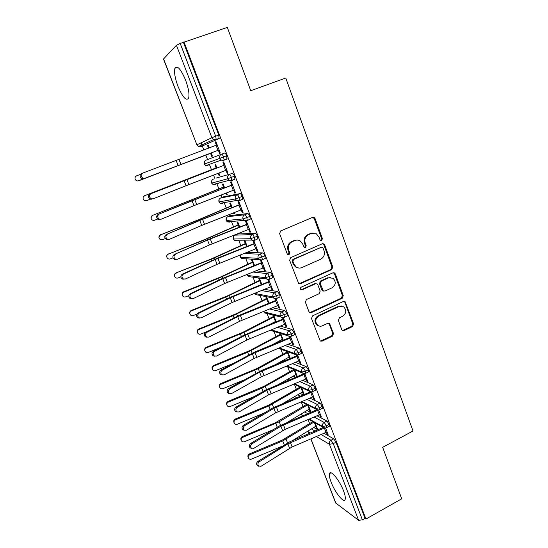 <?xml version="1.0" encoding="UTF-8"?>
<svg xmlns="http://www.w3.org/2000/svg" width="548" height="548" viewBox="0 0 548 548"><rect width="100%" height="100%" fill="white"/><g stroke="black" fill="none" stroke-linecap="round" stroke-linejoin="round"><path stroke-width="0.82" d="M321.69 240.49L322.416 238.647L315.059 218.522L314.175 217.46L312.613 217.364L280.686 230.941L279.61 233.633L287.255 253.977L287.769 254.642L289.002 254.765L289.748 252.888L288.769 250.272C287.727 246.415 288.865 243.559 292.18 241.695L294.845 240.545C296.708 239.798 298.502 239.949 300.229 240.99L302.763 244.182L304.277 247.484L305.455 247.58L306.195 245.716L305.229 243.113C304.209 239.277 305.332 236.448 308.606 234.606L311.237 233.469L316.374 233.825L319.039 237.106L319.991 239.702L320.559 240.414L321.69 240.49M320.799 240.531L321.601 238.654L314.257 218.584L312.764 217.309M288.077 254.799L289.002 252.861L288.022 250.251L288.769 250.272M304.551 247.614L305.414 245.71L304.448 243.113L305.229 243.113M331.17 482.267C329.588 478.103 329.053 475.219 329.554 473.602C330.615 469.389 339.671 480.432 343.562 490.94C345.124 495.084 345.651 497.94 345.144 499.516C343.932 503.687 334.931 492.412 331.17 482.267M178.004 86.392C175.004 78.22 173.976 72.178 174.922 68.26C177.23 65.013 180.785 68.959 185.587 80.09C188.574 88.338 189.587 94.345 188.622 98.106C186.251 101.264 182.71 97.352 178.004 86.392M341.747 329.581L342.349 330.417L344.103 330.588L352.59 326.519L353.604 323.909L345.096 301.592L343.411 301.455L312.552 315.854L311.511 318.504L320.203 340.945L322.053 341.151L332.492 336.15L333.52 333.52L329.492 323.491L327.711 323.306L322.519 325.759C320.772 326.512 319.148 326.334 317.641 325.224C314.792 321.765 315.189 318.669 318.847 315.943L339.137 306.448L343.692 306.846C346.72 310.25 346.398 313.374 342.726 316.203L339.383 317.785L338.356 320.409L341.747 329.581M183.943 41.867L365.948 519.018L401.718 498.81L382.668 447.312L413.007 430.995L285.761 78.015L250.744 90.708L227.324 27.4L180.203 43.47L215.679 136.219L218.782 135.048L183.429 42.395M331.739 269.575L332.766 266.945L324.704 244.901L323.895 243.894L322.286 243.778L290.693 257.622L289.632 260.3L298.674 283.48L300.475 283.672L331.739 269.575L330.903 269.513L331.93 266.89L323.889 244.894L322.58 243.682M335.314 273.904L343.26 295.632L342.24 298.249L311.339 312.62L309.517 312.415L308.908 311.579L305.387 302.208L306.435 299.544L319.128 293.721L320.169 291.077L317.861 284.857L317.169 283.946L315.436 283.782L302.16 289.81L300.9 289.673C300.099 288.748 300.188 287.919 301.181 287.186L332.924 272.822L334.575 272.952L335.314 273.904L334.472 273.829L342.404 295.509L343.26 295.632M163.557 58.876L196.89 144.823L163.489 59.02L176.435 45.265L180.203 43.47M365.948 519.018L365.064 518.374L362.406 519.867L358.611 520.299L335.664 502.954L310.832 438.934M309.62 423.597L308.072 419.597M303.01 406.506L301.201 401.828M296.345 389.265L294.434 384.319M289.618 371.866L287.679 366.859M282.83 354.316L280.871 349.24M275.986 336.602L274 331.465M269.075 318.731L267.068 313.538M262.102 300.694L260.074 295.447M255.067 282.494L253.018 277.199M247.97 264.129L245.908 258.793M240.798 245.593L238.729 240.23M233.571 226.886L231.489 221.495M229.372 216.028L228.859 214.706M226.269 208L224.18 202.602M222.166 197.383L221.241 194.999M218.899 188.944L216.816 183.553M214.891 178.566L213.549 175.093M211.46 169.702L209.384 164.332M207.548 159.578L205.836 155.153M203.822 149.947L202.328 146.083M202.287 145.974L201.075 142.843M209.233 147.878L208.192 145.179L207.5 145.487L208.213 145.22M140.596 174.305L136.657 175.812C135.267 176.497 134.767 177.6 135.144 179.121C135.87 180.669 137.048 181.224 138.678 180.799L211.186 152.947L212.398 156.098L211.692 156.372L210.535 153.365L137.719 180.97M215.967 141.754L215.206 142.042L215.946 141.713L220.282 153.029L219.529 153.324L218.33 150.207L219.09 149.919L143.692 178.703L142.001 178.703C139.63 176.977 139.5 175.264 141.61 173.552L142.507 173.182M215.206 142.042L216.392 145.138M207.5 145.487L208.528 148.145M365.064 518.374L335.999 442.215L333.259 443.654L362.406 519.867M321.087 434.55L331.013 440.27L333.746 438.845L323.998 433.304M317.84 429.803L313.744 427.474M333.746 438.845L335.999 442.215M218.782 135.048L219.077 138.562L200.739 146.679L219.077 138.562M203.287 145.521L202.541 144.651M314.093 417.035L324.183 422.44L326.944 421.028L329.184 424.358L329.478 426.18L329.115 426.365M326.944 421.028L317.018 415.795M310.6 412.411L306.962 410.5M315.689 426.276L316.354 428.002L317.319 428.55L315.127 422.864L316.306 425.919L292.358 440.688M326.396 432.269L327.088 434.071L328.115 434.653L325.574 428.002L327.081 431.94L292.125 446.942L260.999 466.293L257.478 465.821C256.19 464.327 256.327 462.848 257.896 461.395L289.919 441.729L323.347 427.454M307.003 399.382L317.299 404.445L320.073 403.04L322.313 406.342L322.608 408.226L322.231 408.418M320.073 403.04L309.935 398.143M303.208 394.889L300.099 393.382M309.113 409.205L309.805 411.014L310.757 411.507L308.373 405.321L309.736 408.856L287.522 422.207M319.655 414.672L320.375 416.549L321.388 417.076L318.689 410.034L320.34 414.343L285.193 429.324L253.758 448.36L250.258 447.928C248.929 446.415 249.059 444.928 250.648 443.469L279.562 425.871L316.854 409.76M299.797 381.572L310.346 386.278L313.141 384.895L315.367 388.155L315.675 390.108L315.285 390.299M313.141 384.895L302.743 380.339M295.667 377.243L293.125 376.127M302.475 391.984L303.202 393.868L304.14 394.32L301.558 387.621L303.106 391.642L282.974 403.417M312.846 396.91L313.6 398.862L314.6 399.341L311.744 391.889L309.408 391.251L293.872 384.059M292.474 363.625L303.325 367.941L306.147 366.571L308.36 369.79L308.675 371.818L308.271 372.017M306.147 366.571L295.434 362.392M287.933 359.474L286.049 358.741M297.297 376.558L294.68 369.756M296.886 376.729L296.536 376.579L297.187 376.264M293.769 369.379L264.061 386.319L228.132 401.355L228.379 402.061C227.057 402.759 226.577 403.801 226.941 405.184C227.612 406.52 228.694 406.959 230.181 406.513L254.484 396.451M295.783 374.613L296.536 376.579M305.983 378.976L306.757 381.018L307.743 381.442L304.743 373.599M285.008 345.541L296.242 349.432L299.085 348.076L301.29 351.261L301.612 353.357L301.195 353.556M275.356 343.5L279.254 341.356L276.576 342.616L277.076 342.795M299.085 348.076L287.974 344.315M279.966 341.596L279.254 341.356M290.337 358.474L287.741 351.741M286.844 351.412L287.077 352.015L257.026 368.496L220.899 383.511L221.125 384.169C219.789 384.86 219.31 385.908 219.68 387.306C220.358 388.655 221.447 389.101 222.947 388.655L244.141 379.928M289.029 357.084L289.673 358.748M299.05 360.885L299.859 363.009L300.825 363.379L297.674 355.138M296.858 355.179L297.05 355.666L297.742 355.33M277.377 327.32L289.091 330.745L291.954 329.41L294.153 332.547L294.488 334.718L294.05 334.931M291.954 329.41L280.35 326.101M283.302 340.219L280.74 333.554M279.857 333.28L280.268 334.349L249.929 350.514L213.597 365.502L213.802 366.105C212.466 366.797 211.98 367.852 212.35 369.263C213.035 370.626 214.131 371.078 215.638 370.633L233.01 363.523M282.213 339.397L282.638 340.5M292.05 342.623L292.892 344.829L293.844 345.144L290.536 336.499M289.721 336.534L290.056 337.417L290.762 337.089M269.534 308.983L281.871 311.881L284.755 310.558L286.94 313.661L287.289 315.915L286.83 316.121M284.755 310.558L272.52 307.764M276.213 321.799L273.671 315.21M272.808 314.99L273.397 316.518L242.764 332.362L206.226 347.329L206.411 347.87C205.068 348.569 204.582 349.624 204.959 351.049C205.644 352.426 206.747 352.891 208.267 352.446L220.837 347.329M275.336 321.553L275.541 322.073M284.987 324.19L285.864 326.478L286.796 326.745L283.33 317.682M282.508 317.71L283.001 318.998L283.706 318.676M261.43 290.543L274.582 292.838L277.494 291.529L279.665 294.584L280.021 296.927L279.535 297.146M277.494 291.529L264.417 289.33M197.41 332.41L197.335 332.17C196.965 330.739 197.451 329.677 198.794 328.985L198.951 329.471L233.174 315.662L267.314 298.701L269.047 303.202L266.547 296.701M265.698 296.536L266.465 298.53L235.537 314.038L198.794 328.985M277.863 305.585L278.774 307.962L279.686 308.168L276.055 298.687M275.226 298.708L275.877 300.414L276.589 300.092M252.95 272.041L267.225 273.61L270.157 272.315C270.856 272.562 271.582 273.562 272.315 275.329L272.685 277.754L272.164 277.987M270.157 272.315L255.943 270.842M189.861 313.799L189.827 313.668C189.45 312.23 189.937 311.161 191.286 310.469L191.416 310.894L225.831 297.091L260.3 280.487L261.821 284.433L259.355 278.021M258.526 277.911L259.471 280.377L228.242 295.55L191.286 310.469M270.664 286.803L271.609 289.269L272.507 289.413L268.712 279.507M267.876 279.521L268.691 281.645L269.411 281.329M243.929 253.539L259.793 254.19L262.745 252.923C263.437 253.121 264.157 254.108 264.896 255.889L265.28 258.403L264.711 258.649M262.745 252.923L246.922 252.354M182.244 294.988C181.868 293.536 182.354 292.468 183.71 291.776L183.82 292.146L218.426 278.357L253.224 262.115L254.525 265.485L252.121 259.252M251.313 259.197L252.416 262.054L220.871 276.884L183.71 291.776M263.403 267.842L264.383 270.397L265.259 270.486L261.3 260.142M260.451 260.149L261.43 262.704L262.156 262.389M237.62 234.044L234.982 235.147L252.292 234.592L255.272 233.332C255.943 233.489 256.656 234.462 257.402 236.257L257.8 238.866L257.163 239.134M255.272 233.332L237.777 233.975M174.559 276.048C174.237 274.623 174.737 273.575 176.059 272.911L210.946 259.437L246.086 243.565L247.155 246.353L244.97 240.675M244.182 240.682L245.292 243.565L210.747 259.183L176.059 272.911M256.067 248.703L257.081 251.347L257.937 251.374L253.813 240.593M252.964 240.599L254.108 243.579L254.834 243.271M230.53 215.556L227.824 216.666L244.716 214.795L247.717 213.556C248.381 213.665 249.087 214.624 249.84 216.433L250.244 219.138L249.504 219.453M247.717 213.556L230.646 215.508M168.4 254.108L203.397 240.346L238.873 224.851L239.723 227.043L237.75 221.933L236.983 221.995L238.099 224.906L205.932 239.024L168.4 254.108C167.03 254.799 166.53 255.882 166.914 257.361C167.626 258.827 168.77 259.334 170.339 258.903L173.004 257.855M240.997 232.414L241.682 232.14M248.662 229.379L249.717 232.119L250.552 232.085L246.388 221.193L245.559 221.269L246.71 224.276L247.449 223.968M223.365 196.903L220.604 198.013L237.065 194.8L240.093 193.581C240.736 193.65 241.442 194.595 242.202 196.417L242.62 199.225L239.442 200.671M240.093 193.581L223.447 196.869M160.578 234.818L199.479 219.563L231.599 205.959L232.215 207.541L230.468 203.013L229.715 203.137L230.845 206.069L198.355 219.823L160.578 234.818C159.201 235.503 158.701 236.599 159.084 238.085C159.804 239.565 160.954 240.093 162.537 239.654L165.277 238.586M233.475 212.898L233.791 213.72L234.558 213.631L234.167 212.624M241.189 209.863L242.278 212.699L243.093 212.603L238.887 201.616L238.079 201.746L239.243 204.788L239.983 204.479M216.145 178.073L232.386 173.415C233.023 173.435 233.722 174.36 234.482 176.196L234.921 179.114L233.421 179.71M231.927 180.093L229.708 180.669M218.33 183.628L217.734 183.306M232.386 173.415L216.186 178.059M152.68 215.337L224.255 186.889L224.632 187.854L223.111 183.916L222.378 184.101L223.522 187.06L152.68 215.337C151.303 216.028 150.803 217.124 151.179 218.625C151.899 220.125 153.063 220.659 154.659 220.228L157.68 219.049M225.879 193.191L226.495 194.78L227.242 194.629L226.577 192.917M233.64 190.17L234.763 193.101L235.565 192.937L231.318 181.84L230.53 182.039L231.701 185.108L232.448 184.806M224.612 153.043L205.966 160.18L224.612 153.043C225.228 153.022 225.927 153.933 226.694 155.776L226.913 159.071L223.844 160.263L221.303 160.071L205.753 165.633L208.137 165.804M144.706 195.67L216.844 167.64L216.974 167.983L215.686 164.64L214.974 164.886L216.124 167.873L144.706 195.67C143.323 196.362 142.823 197.458 143.199 198.972C143.925 200.493 145.097 201.034 146.706 200.602L150.316 199.212M218.214 173.291L219.131 175.668L219.858 175.456L218.919 173.024M226.023 170.277L227.18 173.305L227.961 173.079L223.666 161.872L222.906 162.139L224.091 165.236L224.844 164.941M226.694 155.776L204.253 164.126L204.336 161.852M219.131 175.668L219.83 175.394M227.18 173.305L227.934 173.01M226.495 194.78L227.187 194.506M234.763 193.101L235.51 192.8M233.791 213.72L234.482 213.439M242.278 212.699L243.017 212.398M241.017 232.482L241.702 232.194M249.717 232.119L250.45 231.811M257.081 251.347L257.807 251.039M264.383 270.397L265.102 270.082M271.609 289.269L272.329 288.947M278.774 307.962L279.48 307.634M285.864 326.478L286.57 326.149M292.892 344.829L293.598 344.493M299.859 363.009L300.557 362.666M306.757 381.018L307.449 380.675M303.202 393.868L303.845 393.553M313.6 398.862L314.285 398.519M309.805 411.014L310.442 410.692M320.375 416.549L321.053 416.199M316.354 428.002L316.984 427.68M327.088 434.071L327.759 433.721M234.482 176.196L227.639 178.785L211.727 183.08L211.761 180.703M242.202 196.417L235.38 198.958L219.022 201.897L219.131 199.376M249.84 216.433L243.038 218.94L226.256 220.536L226.461 217.864M257.402 236.257L250.628 238.723L233.421 239.01L233.736 236.167M264.896 255.889L258.142 258.314L240.517 257.32L240.545 254.889M272.315 275.329L265.581 277.72L247.552 275.459L247.216 274.343M279.665 294.584L272.952 296.941L254.402 293.386M286.94 313.661L280.254 315.97L262.992 311.648M294.153 332.547L291.283 333.896L287.481 334.821L271.26 329.834M301.29 351.261L298.441 352.624L294.646 353.494L279.24 347.925M308.36 369.79L305.537 371.174L301.736 371.996L286.988 365.913M315.367 388.155L312.566 389.546L308.764 390.32L294.557 383.771M295.406 398.177L294.721 396.533M322.313 406.342L319.525 407.753L315.73 408.472L301.969 401.506M302.976 415.651L301.633 414.911L301.256 413.932M329.184 424.358L326.423 425.782L322.628 426.46L309.243 419.097M312.887 233.037L311.237 233.469M304.448 243.113C303.434 239.291 304.551 236.462 307.818 234.626L310.442 233.496M296.687 240.093L294.845 240.545M288.022 250.251C286.981 246.408 288.118 243.559 291.426 241.702L294.084 240.551M299.126 283.72L330.903 269.513M323.039 248.032L322.484 247.333L321.347 247.251L293.646 259.423L292.906 261.293L293.934 264.04L296.215 267.027C298.002 268.205 299.879 268.39 301.845 267.582L320.703 259.204C323.93 257.348 325.039 254.532 324.039 250.751L323.039 248.032M321.443 247.21L320.58 247.216M298.681 268.02L295.454 266.965L293.18 263.992L292.153 261.252L292.892 259.382L321.347 247.251M309.839 312.62L341.383 298.119L342.404 295.509M315.97 283.638L314.634 283.686L301.393 289.693L302.16 289.81M332.163 287.748C335.924 284.844 336.205 281.665 332.992 278.213L328.519 277.85L321.327 281.11L320.285 283.754L323.265 290.872L324.998 291.036L332.163 287.748M330.471 277.425L328.519 277.85M323.621 291.07L322.45 290.755L321.772 289.858L319.477 283.659L320.518 281.021L327.69 277.761M334.472 273.829L333.355 272.692M341.445 306.017L339.137 306.448M318.984 325.964L316.84 325.026C313.997 321.573 314.394 318.484 318.046 315.764L338.294 306.291M320.416 341.089L331.656 335.924L332.684 333.3L329.273 324.128L328.423 323.135M342.548 330.547L351.72 326.32L352.734 323.717L344.911 302.345L343.966 301.297M211.247 153.098L210.535 153.365M219.084 149.899L217.152 144.85L142.651 173.12C140.535 174.833 140.665 176.552 143.049 178.285L144.741 178.285M143.692 178.703L218.33 150.207M143.309 196.965L144.727 195.622M216.83 167.606L216.124 167.873M151.029 217.707L152.673 215.22M224.221 186.786L223.522 187.06M158.947 237.496L160.543 234.633M231.537 205.788L230.845 206.069M166.791 256.902C166.544 255.505 167.058 254.491 168.339 253.861M238.791 224.618L238.099 224.906M150.967 193.718C148.898 195.396 148.994 197.095 151.262 198.821L153.036 198.835L186.087 185.717L184.107 180.703L149.905 194.088L224.091 165.236M151.967 199.184L150.2 199.171C147.939 197.458 147.837 195.759 149.905 194.088M186.087 185.717L226.776 169.983L224.858 164.982L184.107 180.703M159.201 214.11C157.173 215.754 157.242 217.44 159.406 219.152L161.249 219.173L193.951 205.658L191.992 200.691L158.119 214.412L231.701 185.108M160.16 219.467L158.324 219.44C156.166 217.734 156.098 216.056 158.119 214.412M193.951 205.658L234.386 189.868L232.496 184.916L191.992 200.691M167.352 234.297C165.366 235.921 165.407 237.579 167.476 239.277L169.373 239.318L201.733 225.406L199.794 220.488L166.25 234.544L198.623 220.762L239.243 204.788M168.27 239.544L166.373 239.503C164.311 237.811 164.27 236.154 166.25 234.544M201.733 225.406L241.928 209.569L240.051 204.657L199.794 220.488M175.422 254.293C173.483 255.882 173.497 257.526 175.47 259.211L177.429 259.259L209.446 244.963L207.521 240.086L174.298 254.471L210.042 238.757L246.71 224.276M176.257 259.444L174.346 259.375C172.38 257.697 172.367 256.06 174.298 254.471M209.446 244.963L249.402 229.078L247.538 224.214L207.521 240.086M176.148 273.212C174.778 273.911 174.285 274.986 174.668 276.459C175.374 277.898 176.504 278.405 178.073 277.966L180.826 276.87M245.97 243.278L245.292 243.565M183.409 274.082C181.511 275.658 181.504 277.281 183.395 278.953L185.395 279.001L217.083 264.328L215.179 259.505L183.409 274.082L182.272 274.206L217.652 258.094L254.108 243.579M184.073 279.179L182.251 279.055C180.374 277.391 180.381 275.767 182.272 274.206M217.083 264.328L256.8 248.395L254.957 243.586L215.179 259.505M183.82 292.146C182.457 292.838 181.97 293.913 182.347 295.372C183.046 296.797 184.176 297.29 185.724 296.845L188.772 295.632M253.094 261.759L252.416 262.054M191.321 293.687C189.464 295.235 189.437 296.845 191.245 298.502L193.286 298.557L224.646 283.508L222.762 278.733L191.321 293.687L190.163 293.742L221.536 278.836L261.43 262.704M191.821 298.722L190.088 298.544C188.286 296.893 188.313 295.29 190.163 293.742M224.646 283.508L264.129 267.534L262.3 262.766L222.762 278.733M191.416 310.894C190.067 311.586 189.574 312.661 189.957 314.1C190.649 315.511 191.766 315.997 193.307 315.552L196.931 314.1M260.142 280.076L259.471 280.377M199.157 313.093C197.335 314.627 197.294 316.217 199.027 317.861L201.102 317.915L232.14 302.51L230.27 297.776L199.157 313.093L197.986 313.093L229.03 297.824L268.691 281.645M199.506 318.066L197.849 317.847C196.122 316.21 196.163 314.627 197.986 313.093M232.14 302.51L271.383 286.494L269.575 281.768L230.27 297.776M198.951 329.471C197.602 330.163 197.116 331.232 197.492 332.663C198.184 334.054 199.294 334.527 200.821 334.088L207.226 331.499M267.136 298.228L266.465 298.53M206.918 332.314C205.13 333.835 205.075 335.41 206.733 337.034L208.843 337.095L239.558 321.334L237.709 316.641L206.918 332.314L205.726 332.259L240.045 315.004L275.877 300.414M207.123 337.212L205.541 336.965C203.883 335.342 203.945 333.773 205.726 332.259M239.558 321.334L278.576 305.27L276.788 300.592L237.709 316.641M204.89 350.836L204.781 350.494C204.411 349.076 204.89 348.021 206.226 347.329M274.062 316.217L273.397 316.518M206.411 347.87L243.983 332.431L274.267 316.744L275.993 321.231L269.979 324.354M214.604 351.35C212.85 352.857 212.775 354.419 214.378 356.022L216.515 356.084L246.908 339.979L245.079 335.335L214.604 351.35L213.391 351.241L243.805 335.266L283.001 318.998M214.672 356.179L213.165 355.899C211.569 354.296 211.644 352.741 213.391 351.241M246.908 339.979L285.7 323.875L283.926 319.237L245.079 335.335M212.295 369.085L212.151 368.653C211.781 367.249 212.261 366.201 213.597 365.502M280.925 334.04L280.268 334.349M213.802 366.105L247.648 352.275L281.151 334.623L282.864 339.068L272.089 344.85M222.214 370.208C220.495 371.702 220.406 373.243 221.947 374.832L224.105 374.894L254.197 358.447L252.381 353.844L222.214 370.208L220.988 370.037L254.628 352.056L290.056 337.417M222.166 374.955L220.721 374.654C219.186 373.065 219.275 371.53 220.988 370.037M254.197 358.447L292.755 342.301L291.002 337.712L252.381 353.844M219.632 387.155L219.46 386.641C219.09 385.251 219.57 384.203 220.899 383.511M287.693 351.72L287.077 352.015M221.125 384.169L258.272 368.667L287.974 352.343L289.673 356.748L275.11 364.804M229.749 388.881C228.071 390.368 227.968 391.895 229.448 393.464L231.626 393.519L261.41 376.743L259.608 372.181L229.749 388.881L228.509 388.655L261.821 370.325L297.05 355.666M229.591 393.553L228.208 393.231C226.728 391.662 226.831 390.142 228.509 388.655M261.41 376.743L299.749 360.563L298.009 356.015L259.608 372.181M226.899 405.054L226.701 404.472C226.331 403.088 226.81 402.047 228.132 401.355M228.379 402.061L261.862 388.217L294.735 369.907L296.42 374.277L278.795 384.299M237.216 407.376C235.565 408.856 235.455 410.37 236.88 411.925L239.072 411.973L268.554 394.868L266.773 390.354L237.216 407.376L235.962 407.102L265.458 390.135L303.976 373.743M236.955 411.973L235.626 411.637C234.195 410.082 234.311 408.575 235.962 407.102M268.554 394.868L306.675 378.654L304.948 374.147L266.773 390.354M234.14 422.905L233.873 422.131C233.51 420.761 233.982 419.727 235.298 419.035L235.572 419.795C234.249 420.494 233.77 421.528 234.14 422.905C234.804 424.221 235.873 424.659 237.353 424.207L264.211 413.014M300.256 387.011L268.493 405.232L235.298 419.035M235.572 419.795L268.869 405.945L300.921 387.594L302.585 391.923M244.614 425.7C242.99 427.166 242.867 428.666 244.25 430.207L246.449 430.249L275.637 412.829L273.87 408.356L244.614 425.7L243.339 425.371L272.541 408.082L310.428 391.847M244.257 430.214L242.976 429.865C241.6 428.331 241.723 426.837 243.339 425.371M275.637 412.829L313.538 396.581L311.833 392.115L273.87 408.356M241.264 440.462L240.976 439.64C240.62 438.277 241.093 437.249 242.401 436.557L242.689 437.366C241.38 438.064 240.901 439.092 241.264 440.462C241.928 441.763 242.99 442.188 244.463 441.736L273.452 429.591M306.558 404.397L275.418 422.741L242.401 436.557M242.689 437.366L279.22 421.802L307.517 404.883M318.34 410.068L280.905 426.186L251.936 443.846C250.347 445.312 250.217 446.798 251.546 448.319M251.505 448.285L250.258 447.928M248.333 457.854L248.025 456.984C247.662 455.635 248.134 454.607 249.436 453.915L249.751 454.778C248.443 455.477 247.97 456.505 248.333 457.854C248.984 459.149 250.046 459.567 251.505 459.108L282.295 446.134M312.86 421.611L282.282 440.099L249.436 453.915M249.751 454.778L282.693 440.921L313.84 422.152M324.485 427.988L287.871 443.859L259.197 461.827C257.629 463.279 257.492 464.759 258.779 466.266M258.683 466.184L257.478 465.821M321.601 238.654L322.416 238.647M289.002 252.861L289.748 252.888M305.414 245.71L306.195 245.716M196.794 144.884L198.445 146.542L196.89 144.823L211.891 137.726L176.435 45.265M200.739 146.679L198.445 146.542L213.542 139.576L211.891 137.726L215.679 136.219L216.193 139.466L213.542 139.576L216.193 139.466L219.289 138.302M358.611 520.299L329.458 444.277L316.401 436.557M310.38 432.995L308.127 431.66L308.887 433.632M310.935 438.893L335.883 503.235M333.259 443.654L329.458 444.277C328.999 442.585 329.512 441.25 331.013 440.27L333.259 443.654M307.969 431.043L308.791 433.674M205.966 160.18C204.39 160.989 203.856 162.29 204.363 164.085L205.753 165.633L204.253 164.126M227.146 158.804L224.077 159.995L223.611 156.968C222.844 155.118 222.152 154.2 221.536 154.228C219.858 155.084 219.289 156.475 219.823 158.406L221.303 160.071C222.084 160.461 223.009 160.434 224.077 159.995L223.844 160.263M234.667 179.381L231.688 180.566M234.921 179.114L231.873 180.319C230.79 180.785 229.831 180.799 229.002 180.361L227.639 178.785C227.105 176.874 227.673 175.483 229.338 174.613C229.968 174.641 230.667 175.566 231.427 177.401L231.626 180.593L229.002 180.361L213.008 184.546L215.474 184.758M242.62 199.225L239.599 200.452C238.51 200.938 237.517 200.938 236.633 200.458L235.38 198.958C234.852 197.068 235.414 195.677 237.065 194.8C237.709 194.876 238.407 195.821 239.168 197.643L239.332 200.719L236.633 200.458L220.207 203.294L222.741 203.534M247.347 274.295L248.436 276.61L266.52 278.946C267.445 279.521 268.527 279.555 269.753 279.055L269.376 276.63C268.643 274.863 267.924 273.856 267.225 273.61C265.622 274.521 265.074 275.891 265.581 277.72L266.52 278.946L269.232 279.281M254.491 293.351L255.347 294.536L273.822 298.105C274.754 298.715 275.85 298.756 277.117 298.242L276.754 295.899L274.582 292.838C272.993 293.755 272.452 295.125 272.952 296.941L273.822 298.105L276.63 298.454M264.389 312.853L281.069 317.087C281.994 317.724 283.104 317.772 284.405 317.244L284.049 314.99L281.871 311.881C280.295 312.812 279.754 314.175 280.254 315.97L281.069 317.087L283.946 317.45M291.207 336.28L291.625 336.068L291.283 333.896L289.091 330.745C287.529 331.684 286.994 333.04 287.481 334.821L288.248 335.89L270.178 330.28M283.597 360.098L285.042 360.673M290.693 377.517L292.783 378.449M297.68 394.8L300.338 396.101M304.572 411.938L307.729 413.63M311.374 428.94L314.984 431.029M211.61 183.101L213.008 184.546L211.727 183.08C211.227 181.292 211.754 179.997 213.316 179.182L213.275 179.203M218.905 201.897L220.207 203.294L219.022 201.897C218.522 200.123 219.049 198.828 220.604 198.013L220.515 198.047M250.244 219.138L246.956 220.652L244.203 220.365C245.079 220.885 246.093 220.892 247.251 220.385L246.833 217.679C246.079 215.871 245.374 214.905 244.716 214.795C243.079 215.679 242.517 217.063 243.038 218.94L244.203 220.365L227.352 221.865L226.256 220.536C225.762 218.782 226.283 217.494 227.824 216.666L227.694 216.72M257.8 238.866L254.512 240.394L251.703 240.079C252.594 240.586 253.635 240.599 254.827 240.127L254.423 237.524C253.676 235.722 252.964 234.75 252.292 234.592C250.662 235.482 250.107 236.859 250.628 238.723L251.703 240.079L234.434 240.277L233.421 239.01C232.927 237.27 233.448 235.983 234.982 235.147L234.811 235.222M229.276 221.693L229.941 222.132L227.352 221.865L226.125 220.522M240.62 254.861L240.517 257.32L241.463 258.526L240.38 257.265M241.463 258.526L259.142 259.608C260.026 260.149 261.088 260.17 262.328 259.684L261.937 257.17C261.191 255.389 260.478 254.395 259.793 254.19C258.183 255.094 257.629 256.471 258.142 258.314L259.142 259.608L261.992 259.944M236.544 240.25L234.434 240.277L233.284 238.976M243.792 258.663L244.148 258.841M265.28 258.403L261.992 259.937M247.408 275.391L248.436 276.61L251.121 276.959M272.685 277.754L269.404 279.302M254.388 293.392L255.347 294.536L257.779 295.002M280.021 296.927L276.74 298.475M287.289 315.915L284.008 317.47M276.576 342.616L275.562 343.418M278.316 348.309L295.365 354.515C296.016 355.207 297.153 355.275 298.776 354.72L298.441 352.624L296.242 349.432C294.694 350.378 294.16 351.727 294.646 353.494L295.365 354.515L298.228 354.96M269.863 330.403L270.965 330.526M282.234 360.851L281.672 362.07M286.2 366.242L302.414 372.969C303.126 373.695 304.277 373.77 305.859 373.195L305.537 371.174L303.325 367.941C301.79 368.893 301.256 370.243 301.736 371.996L302.414 372.969L305.017 373.524M301.612 353.357L298.359 354.919M288.501 378.764L288.303 380.319M315.675 390.108L312.881 391.498L312.566 389.546L310.346 386.278C308.819 387.237 308.291 388.58 308.764 390.32L309.408 391.251C310.12 391.998 311.278 392.08 312.881 391.498L312.49 391.69M308.675 371.818L305.455 373.387M294.94 396.403L295.201 398.266M301.373 401.759L316.333 409.363C317.066 410.137 318.23 410.226 319.833 409.637L319.525 407.753L317.299 404.445C315.778 405.41 315.258 406.753 315.73 408.472L316.333 409.363L318.429 410.055M301.441 413.822L302.38 415.898M308.716 419.323L323.197 427.31C324.012 428.159 325.183 428.255 326.718 427.604L326.423 425.782L324.183 422.44C322.676 423.412 322.162 424.748 322.628 426.46L323.197 427.31L325.06 428.029M322.608 408.226L319.457 409.822M329.478 426.18L326.361 427.783M307.818 234.626L308.606 234.606M291.426 241.702L292.18 241.695M314.257 218.584L315.059 218.522M299.708 283.569L300.475 283.672M323.889 244.894L324.704 244.901M331.93 266.89L332.766 266.945M292.892 259.382L293.646 259.423M292.153 261.252L292.906 261.293M293.18 263.992L293.934 264.04M341.383 298.119L342.24 298.249M310.552 312.449L311.339 312.62M314.634 283.686L315.436 283.782M320.518 281.021L321.327 281.11M319.477 283.659L320.285 283.754M321.772 289.858L322.587 289.974M318.046 315.764L318.847 315.943M329.273 324.128L330.101 324.32M332.684 333.3L333.52 333.52M331.656 335.924L332.492 336.15M321.244 340.918L322.053 341.151M344.911 302.345L345.767 302.489M352.734 323.717L353.604 323.909M351.72 326.32L352.59 326.519M343.247 330.376L344.103 330.588M217.96 150.33L216.028 145.275M180.984 164.503L178.991 159.441M178.148 165.585L176.148 160.516M188.08 201.602L188.265 202.082M191.814 200.123L191.985 200.561M223.687 187.115L224.057 188.08M195.773 221.063L196.081 221.844M199.479 219.563L199.767 220.282M231.03 206.192L231.64 207.767M203.397 240.346L203.822 241.415M207.076 238.818L207.466 239.812M238.311 225.091L239.154 227.269M225.66 170.414L223.742 165.414M188.896 184.621L186.93 179.607M233.284 190.307L231.386 185.354M196.739 204.541L194.787 199.575M240.832 210.007L238.955 205.103M204.5 224.269L202.568 219.358M248.313 229.516L246.449 224.659M212.192 243.805L210.274 238.942M210.946 259.437L211.487 260.8M214.597 257.896L215.097 259.163M245.525 243.812L246.593 246.579M255.717 248.847L253.868 244.031M219.803 263.156L217.905 258.341M218.426 278.357L219.077 280.001M222.043 276.788L222.646 278.322M252.676 262.362L253.964 265.712M263.054 267.986L261.225 263.218M227.352 282.33L225.468 277.555M225.831 297.091L226.598 299.023M229.427 295.509L230.133 297.304M259.752 280.74L261.266 284.659M270.315 286.947L268.506 282.22M234.818 301.311L232.955 296.584M233.174 315.662L234.044 317.861M236.736 314.052L237.544 316.1M266.773 298.955L268.493 303.428M277.514 305.729L275.719 301.051M242.223 320.121L240.373 315.436M240.442 334.054L241.421 336.52M243.983 332.431L244.888 334.725M273.726 317.004L275.452 321.491M284.645 324.334L282.871 319.703M249.552 338.746L247.723 334.109M247.648 352.275L248.73 355.008M251.162 350.631L252.162 353.172M280.617 334.89L282.33 339.335M291.707 342.767L289.947 338.178M256.813 357.2L255.005 352.604M254.786 370.325L255.971 373.325M258.272 368.667L259.368 371.448M287.447 352.617L289.145 357.022M298.708 361.029L296.961 356.481M264.006 375.483L262.218 370.928M261.862 388.217L263.143 391.464M265.321 386.539L266.513 389.56M294.214 370.181L295.893 374.551M305.64 379.127L303.914 374.62M271.137 393.594L269.356 389.087M268.869 405.945L270.253 409.438M272.301 404.253L273.582 407.5M312.511 397.053L310.798 392.587M278.199 411.541L276.439 407.068M275.815 423.508L277.295 427.255M279.22 421.802L280.597 425.275M307.599 404.924L309.223 409.137M250.648 443.469L251.936 443.846M319.32 414.815L317.621 410.39M285.193 429.324L283.453 424.892M282.652 430.625L280.905 426.186M282.693 440.921L284.268 444.901M286.083 439.195L287.536 442.894M314.34 422.426L315.799 426.207M257.896 461.395L259.197 461.827M326.067 432.42L324.382 428.036M292.125 446.942L290.399 442.551M289.604 448.257L287.871 443.859M329.554 473.602L330.992 472.828M174.922 68.26L177.71 67.301M288.248 335.89C289.166 336.554 290.289 336.609 291.625 336.068L294.488 334.718M281.946 361.016L281.473 362.153M288.241 378.915L288.159 380.38M295.146 398.286L294.899 397.841M302.455 415.87L301.448 414.726M313.374 217.522L314.175 217.46M323.08 243.887L323.895 243.894M295.454 266.965L296.215 267.027M322.45 290.755L323.265 290.872M333.739 272.877L334.575 272.952M316.84 325.026L317.641 325.224M328.67 323.293L329.492 323.491M344.24 301.455L345.096 301.592M143.049 178.285L142.001 178.703M151.262 198.821L150.2 199.171M159.406 219.152L158.324 219.44M167.476 239.277L166.373 239.503M175.47 259.211L174.346 259.375M183.395 278.953L182.251 279.055M191.245 298.502L190.088 298.544M199.027 317.861L197.849 317.847M206.733 337.034L205.541 336.965M214.378 356.022L213.165 355.899M221.947 374.832L220.721 374.654M229.448 393.464L228.208 393.231M236.88 411.925L235.626 411.637M244.25 430.207L242.976 429.865"/></g></svg>

